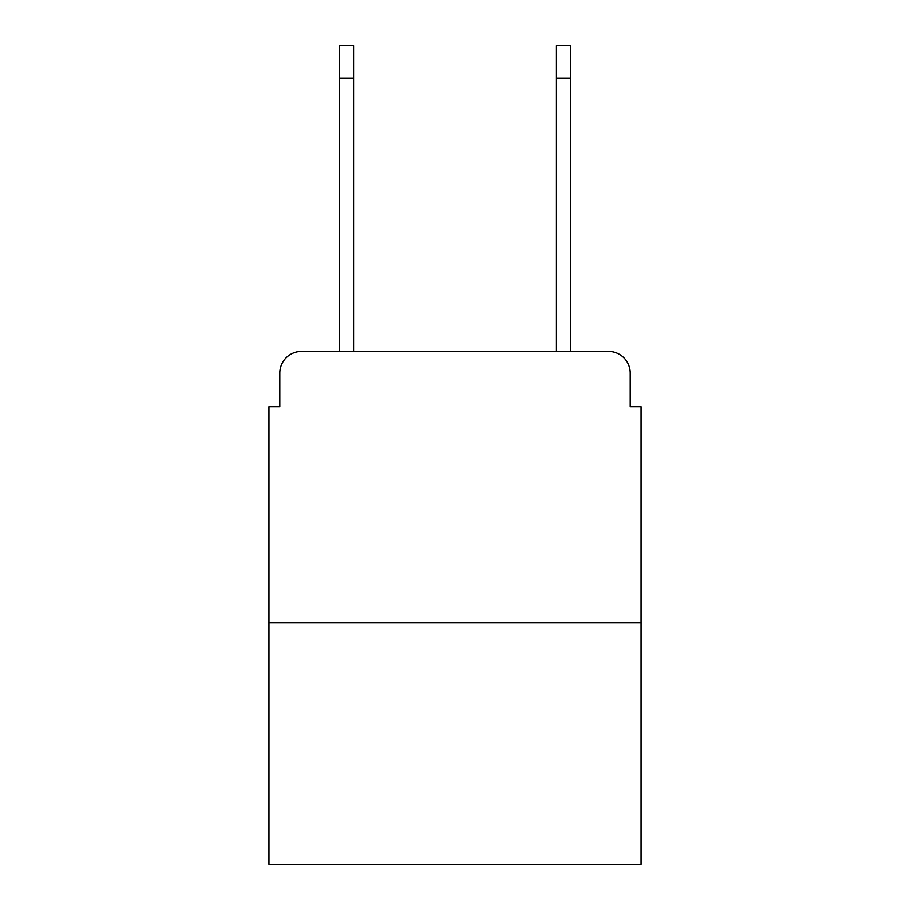 <?xml version="1.0" encoding="UTF-8"?>
<svg xmlns="http://www.w3.org/2000/svg" width="910" height="910" viewBox="0 0 910 910"><rect width="100%" height="100%" fill="white"/><g stroke="black" fill="none" stroke-linecap="round" stroke-linejoin="round"><path stroke-width="1.36" d="M279.814 373.1L279.814 406.724L279.814 373.1A21.692 21.692 0 0 1 301.506 351.408L339.476 351.408L339.476 45.5L353.569 45.5L353.569 351.408L370.393 351.408M641.038 622.599L268.962 622.599L268.962 864.5L641.038 864.5L641.038 406.724L630.186 406.724L630.186 373.1A21.692 21.692 0 0 0 608.494 351.408L301.506 351.408M268.962 622.599L268.962 406.724L279.814 406.724M539.607 351.408L556.431 351.408L556.431 45.5L570.524 45.5L570.524 78.044L556.431 78.044M570.524 78.044L570.524 351.408L608.494 351.408M630.186 406.724L630.186 373.1M339.476 78.044L353.569 78.044"/></g></svg>
